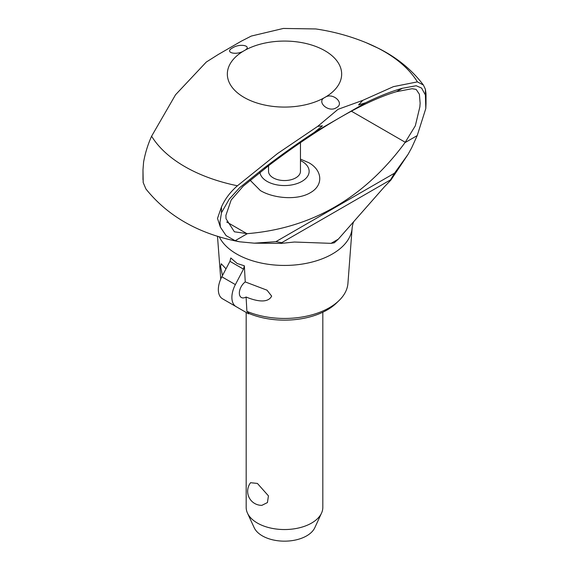 <?xml version="1.0" encoding="UTF-8"?>
<svg xmlns="http://www.w3.org/2000/svg" width="569" height="569" viewBox="0 0 569 569"><rect width="100%" height="100%" fill="white"/><g stroke="black" fill="none" stroke-linecap="round" stroke-linejoin="round"><path stroke-width="0.85" d="M220.367 227.116L217.493 218.418L221.455 207.009C224.961 199.072 230.289 191.995 237.451 185.764L277.53 153.552L317.694 126.368M235.161 240.694L226.106 235.637L220.367 227.123L219.997 222.223L221.455 212.756L229.264 199.107L239.72 187.621L263.753 168.296C281.484 154.789 298.327 142.819 314.287 132.392L322.41 125.841L317.701 126.368L338.029 109.326L362.709 100.379L393.449 86.637L417.397 81.879A140.977 81.395 180 0 0 366.258 42.739A140.977 81.395 180 0 0 366.116 42.675C349.892 36.046 333.114 31.473 315.767 28.948L283.348 28.45L251.299 36.06L241.462 41.096L218.19 54.532L206.291 62.049L175.551 94.76L151.603 136.211C147.89 144.419 145.223 153.033 143.594 162.058L142.983 169.797L143.196 182.571L145.913 188.958C168.004 216.476 199.25 234.087 239.634 241.797L235.161 240.694L247.359 233.653C311.599 228.325 364.153 197.991 405.007 142.634L417.212 135.593L411.671 147.798L408.051 154.377L390.882 180.081L384.281 186.938L338.299 239.165L334.295 242.792L331.058 243.347L294.415 242.031L281.228 243.39L254.265 243.169L239.634 241.797M417.397 81.879L423.4 85.03L425.399 89.262L426.017 93.835L426.017 103.764L425.804 108.515L417.212 135.593M353.747 221.889C353.264 222.173 352.73 224.143 352.154 227.792A67.697 39.083 180 0 1 352.133 228.062L347.929 283.398A63.486 36.658 180 0 1 338.932 300.66A63.486 36.658 180 0 1 246.896 311.328L249.115 313.526A60.385 34.865 180 0 0 336.272 303.22L338.932 300.66M300.468 142.62L300.468 171.333A15.968 9.218 180 0 1 290.61 179.847A15.968 9.218 180 0 1 273.212 177.848A15.968 9.218 180 0 1 268.532 171.333L268.532 165.693M300.468 160.501A24.631 14.218 180 0 1 301.919 161.276A24.631 14.218 180 0 1 301.919 181.39A24.631 14.218 180 0 1 267.081 181.39A24.631 14.218 180 0 1 259.912 172.158M300.468 159.121L308.661 162.634C322.267 169.996 323.981 185.153 310.29 192.742C297.118 200.665 273.177 198.332 260.339 190.537L250.04 180.16M405.007 142.634L415.306 125.827L419.872 106.823L420.135 103.224L419.381 94.226L416.167 89.418L412.098 88.7L396.451 91.68C381.066 96.204 362.681 104.575 341.286 116.801L338.626 118.338C316.983 130.955 293.981 146.482 269.628 164.903L243.155 186.219L231.178 199.989L225.893 215.374L226.021 218.745L234.385 231.796L247.366 233.653M336.336 107.697C328.69 113.089 315.752 101.609 324.92 97.413A57.163 33.002 180 0 1 244.08 97.413A57.163 33.002 180 0 1 244.08 50.741C236.391 55.79 223.688 52.469 232.664 47.839C240.31 42.874 253.248 46.061 244.08 50.741A57.163 33.002 180 0 1 324.92 50.741A57.163 33.002 180 0 1 324.92 97.413C332.609 91.879 345.312 103.494 336.336 107.697M396.451 91.68L402.326 88.295L416.188 85.741L421.593 88.074L425.399 95.016L425.804 108.515M408.051 154.377L394.509 173.182L390.761 179.463L390.882 180.081M281.228 243.39L281.399 242.607L275.88 241.669L254.265 243.169M362.709 100.379L358.584 104.959L365.618 102.754C379.075 96.204 391.308 91.381 402.326 88.295M246.093 297.018A9.581 5.534 -60 0 1 241.32 297.48A9.581 5.534 -60 0 1 239.343 293.099A9.581 5.534 -60 0 1 245.246 281.925L267.01 290.183L271.655 296.108C267.473 304.323 253.98 300.29 246.093 297.018L246.896 311.328M222.479 275.538L220.573 266.619L221.249 263.767L226.007 268.824M244.343 265.794L243.489 269.144L229.94 261.327L230.794 257.97L237.159 263.497L244.343 265.794L245.246 281.925M246.178 312.452L246.178 507.42A38.322 22.127 0 0 0 247.472 513.117A38.322 22.127 0 0 0 257.401 523.067A38.322 22.127 0 0 0 294.443 528.786A38.322 22.127 0 0 0 321.528 513.117A38.322 22.127 0 0 0 322.822 507.42L322.822 312.217M250.588 482.704L257.401 483.437L268.433 495.848L267.437 502.576L261.861 505.35A14.054 14.054 0 0 1 250.588 482.704M321.528 513.117L314.792 527.726A31.345 18.101 180 0 1 292.637 540.543A31.345 18.101 180 0 1 262.337 535.863A31.345 18.101 180 0 1 254.208 527.726L247.472 513.117M231.889 297.395A20.121 11.615 -60 0 1 235.374 284.607L221.832 276.783A20.121 11.615 120 0 0 218.34 289.578A20.121 11.615 120 0 0 222.507 298.782L236.057 306.606A20.121 11.615 -60 0 1 231.889 297.395M229.94 261.327L221.832 276.783M243.489 269.144L235.374 284.607M236.057 306.606L248.575 313.839L249.115 313.526M263.753 168.296L269.628 164.903M331.058 243.347L338.299 239.165M246.996 233.71L226.69 221.981M405.306 142.307L351.393 111.183M237.451 185.771A140.977 81.395 180 0 1 151.603 136.211M352.133 228.062A67.697 39.083 180 0 1 332.374 253.987A67.697 39.083 180 0 1 236.633 253.987A67.697 39.083 180 0 1 219.214 236.697M275.88 241.669L394.509 173.182M314.287 132.392L338.626 118.338M341.286 116.801L365.618 102.754M281.356 242.892L390.789 179.712M425.399 95.016L425.399 89.262M221.455 212.756L221.455 207.009M366.258 42.739L378.449 48.315C396.878 57.505 411.856 69.745 423.4 85.03M241.462 41.096L218.19 54.532M220.744 279.052L217.479 236.156M142.983 169.797L142.983 179.726"/></g></svg>
